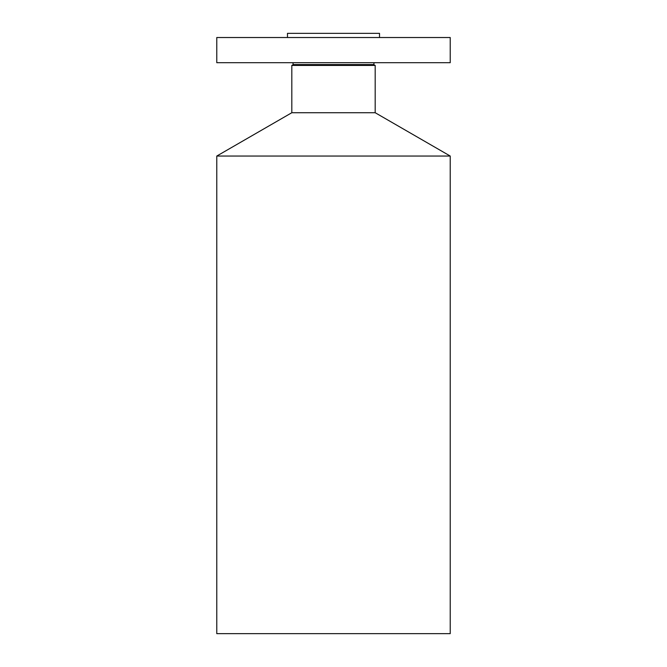<?xml version="1.0" encoding="UTF-8"?>
<svg xmlns="http://www.w3.org/2000/svg" width="667" height="667" viewBox="0 0 667 667"><rect width="100%" height="100%" fill="white"/><g stroke="black" fill="none" stroke-linecap="round" stroke-linejoin="round"><path stroke-width="1" d="M216.775 37.519L450.225 37.519L450.225 62.698L216.775 62.698L216.775 37.519M287.477 37.519L287.477 33.35L379.523 33.35L379.523 37.519M450.225 156.045L216.775 156.045L216.775 633.65L450.225 633.65L450.225 156.045L375.188 112.723L375.188 65.433L373.687 64.566L374.187 62.698M216.775 156.045L291.812 112.723L375.188 112.723M291.812 112.723L291.812 65.433L375.188 65.433M291.812 65.433L293.313 64.566L373.687 64.566M293.313 64.566L292.813 62.698"/></g></svg>

